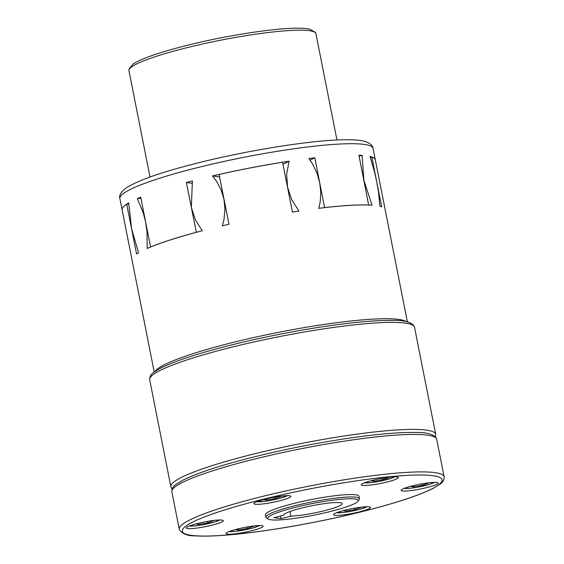 <?xml version="1.0" encoding="UTF-8"?>
<svg xmlns="http://www.w3.org/2000/svg" width="564" height="564" viewBox="0 0 564 564"><rect width="100%" height="100%" fill="white"/><g stroke="black" fill="none" stroke-linecap="round" stroke-linejoin="round"><path stroke-width="0.85" d="M381.687 206.833A129.043 16.342 168.8 0 0 379.91 206.311L378.423 191.464L376.745 181.911L374.609 172.203L370.047 156.475A129.043 16.342 -11.2 0 1 375.293 159.795A129.043 16.342 -11.2 0 1 375.293 159.816A129.043 16.342 168.8 0 0 371.824 157.032L381.687 206.833M358.02 501.234L359.183 499.521A47.644 6.035 168.8 0 0 359.416 498.689A47.644 6.035 168.8 0 0 356.18 497.222A47.644 6.035 168.8 0 0 303.383 503.73A47.644 6.035 168.8 0 0 265.94 517.202A47.644 6.035 168.8 0 0 266.476 517.879L268.203 519.014A46.156 5.844 168.8 0 0 270.833 519.782A46.156 5.844 168.8 0 0 319.118 514.1A46.156 5.844 168.8 0 0 358.02 501.234A46.156 5.844 168.8 0 0 355.108 499.006A46.156 5.844 168.8 0 0 301.141 505.95A46.156 5.844 168.8 0 0 268.203 519.014M359.416 498.689L358.944 496.278A47.644 6.035 168.8 0 0 355.701 494.804A47.644 6.035 168.8 0 0 302.903 501.318A47.644 6.035 168.8 0 0 265.468 514.784L265.94 517.202M283.748 515.136L283.77 515.214A29.779 3.772 -11.2 0 1 283.755 515.179A29.779 3.772 -11.2 0 1 302.255 507.903A29.779 3.772 -11.2 0 1 342.179 503.61A29.779 3.772 -11.2 0 1 323.68 510.885A29.779 3.772 -11.2 0 1 290.911 516.208L289.974 511.499M256.119 525.726A18.859 2.39 -11.2 0 1 263.099 526.212A18.859 2.39 -11.2 0 1 252.848 530.449A18.859 2.39 -11.2 0 1 233.08 534.023A18.859 2.39 -11.2 0 1 226.101 533.537A18.859 2.39 -11.2 0 1 236.351 529.3A18.859 2.39 -11.2 0 1 256.119 525.726M345.246 510.124A18.859 2.39 -11.2 0 1 370.534 507.403A18.859 2.39 -11.2 0 1 358.817 512.006A18.859 2.39 -11.2 0 1 333.528 514.728A18.859 2.39 -11.2 0 1 345.246 510.124M401.335 489.926A18.859 2.39 -11.2 0 1 420.772 484.067A18.859 2.39 -11.2 0 1 438.136 483.059A18.859 2.39 -11.2 0 1 437.939 483.517A18.859 2.39 -11.2 0 1 418.495 489.369A18.859 2.39 -11.2 0 1 401.138 490.384A18.859 2.39 -11.2 0 1 401.335 489.926M368.292 485.336A18.859 2.39 -11.2 0 1 361.305 484.85A18.859 2.39 -11.2 0 1 371.556 480.613A18.859 2.39 -11.2 0 1 391.324 477.038A18.859 2.39 -11.2 0 1 398.311 477.525A18.859 2.39 -11.2 0 1 388.06 481.762A18.859 2.39 -11.2 0 1 368.292 485.336M279.159 500.938A18.859 2.39 -11.2 0 1 253.878 503.659A18.859 2.39 -11.2 0 1 265.588 499.055A18.859 2.39 -11.2 0 1 290.876 496.334A18.859 2.39 -11.2 0 1 279.159 500.938M223.076 521.136A18.859 2.39 -11.2 0 1 203.632 526.987A18.859 2.39 -11.2 0 1 186.268 528.003A18.859 2.39 -11.2 0 1 186.465 527.544A18.859 2.39 -11.2 0 1 205.909 521.686A18.859 2.39 -11.2 0 1 223.273 520.678A18.859 2.39 -11.2 0 1 223.076 521.136M195.673 523.991L198.789 524.421L207.686 522.863L213.291 520.847L212.078 520.678M198.789 524.421L198.556 523.258M207.686 522.863L207.404 521.418M263.275 499.648L266.391 500.078L275.288 498.52L280.893 496.503L279.681 496.341M275.288 498.52L275.006 497.074M266.391 500.078L266.159 498.914M370.71 480.838L373.826 481.268L382.723 479.71L388.321 477.694L387.108 477.532M382.723 479.71L382.434 478.265M373.826 481.268L373.594 480.105M410.536 486.372L413.652 486.802L422.549 485.244L428.154 483.228L426.941 483.066M422.549 485.244L422.267 483.799M413.652 486.802L413.419 485.639M342.933 510.716L346.049 511.146L354.946 509.588L354.664 508.143M346.049 511.146L345.817 509.983M354.946 509.588L360.551 507.572L359.338 507.41M235.505 529.525L238.614 529.956L238.389 528.792M238.614 529.956L247.518 528.397L247.229 526.952M247.518 528.397L253.116 526.381L251.904 526.212M290.911 516.208L281.02 518.647L280.498 516.025M281.02 518.647L273.871 517.653L283.77 515.214M119.871 198.528C118.842 195.863 120.611 192.557 125.194 188.587C137.101 180.536 162.249 171.759 200.643 162.256C253.067 149.206 318.174 139.237 348.608 139.745C355.242 139.78 360.537 140.295 364.499 141.282C370.083 143.164 372.924 145.54 373.037 148.395A129.043 16.342 168.8 0 0 364.252 144.419A129.043 16.342 168.8 0 0 200.023 167.007A129.043 16.342 168.8 0 0 119.871 198.528L122.127 209.921A129.043 16.342 168.8 0 1 128.698 202.92L131.645 229.076L138.561 252.757A129.043 16.342 168.8 0 0 136.566 254.004L126.703 204.203L128.712 203.928M359.099 156.115L362.123 155.375L363.879 180.12L371.986 205.211A129.043 16.342 168.8 0 0 318.773 208.327L320.155 202.257L320.803 192.437L319.71 182.708L316.989 173.176L312.569 163.948L308.903 158.491A129.043 16.342 -11.2 0 1 314.825 157.786L324.582 207.637M282.959 164.258L289.085 161.219L286.639 174.135L287.541 187.135L291.687 199.621L298.955 211.056A129.043 16.342 168.8 0 0 292.427 212.064L282.564 162.263A129.043 16.342 168.8 0 0 219.107 174.473L228.963 224.275A129.043 16.342 168.8 0 0 222.371 225.79L224.007 219.382L224.958 209.209L223.978 199.367L221.144 189.948L216.421 181.072L212.501 175.954L219.593 176.941M196.328 232.319L186.367 182.503A129.043 16.342 -11.2 0 1 192.394 180.91L191.344 207.411L195.341 219.763L202.264 230.746A129.043 16.342 168.8 0 0 147.176 248.47L147.035 231.959L145.625 222.124L143.221 212.698L137.313 198.634L140.901 198.14M370.365 157.391L371.824 157.032M126.703 204.203A129.043 16.342 168.8 0 0 122.134 209.963L154.226 372.036M196.223 232.305A129.043 16.342 168.8 0 0 150.581 246.99L140.718 197.196A129.043 16.342 168.8 0 0 137.313 198.634M186.367 182.503L191.781 183.258M212.501 175.954A129.043 16.342 -11.2 0 1 289.085 161.219M310.108 160.134L314.825 157.786M368.644 205.035L358.923 155.199A129.043 16.342 -11.2 0 1 362.123 155.375M368.778 205A129.043 16.342 168.8 0 0 324.681 207.587M128.952 70.655L128.916 69.266L133.026 64.085C135.698 62.259 139.604 60.313 144.758 58.261C155.593 53.954 170.159 49.533 188.454 45.007C226.199 35.61 273.025 28.299 296.417 28.2C302.015 28.129 306.407 28.433 309.608 29.102L315.424 32.367L315.911 33.636A95.288 12.063 168.8 0 0 309.424 30.703A95.288 12.063 168.8 0 0 188.143 47.383A95.288 12.063 168.8 0 0 128.952 70.655L150.017 177.018M406.397 321.677A129.043 16.342 168.8 0 0 398.91 319.435A129.043 16.342 168.8 0 0 283.297 331.406A129.043 16.342 168.8 0 0 164.977 364.45A129.043 16.342 168.8 0 0 155.058 371.443M414.526 327.282A134.993 17.096 168.8 0 0 405.34 323.116A134.993 17.096 168.8 0 0 233.531 346.754A134.993 17.096 168.8 0 0 149.679 379.72C149.538 376.632 150.997 374.115 154.064 372.155L160.613 368.172C175.348 360.777 199.762 352.845 233.841 344.378C270.931 335.199 314.733 327.148 348.862 323.243C366.064 321.268 380.199 320.317 391.268 320.401C405.093 320.035 412.841 322.333 414.526 327.282L435.718 434.301A134.993 17.096 168.8 0 0 426.532 430.135A134.993 17.096 168.8 0 0 254.724 453.773A134.993 17.096 168.8 0 0 170.864 486.739L172.076 489.108M263.134 496.271A134.993 17.096 168.8 0 0 179.281 529.236L179.599 530.245C183.173 534.143 188.122 535.997 194.446 535.8C202.962 536.449 214.588 536.131 229.322 534.862C264.96 531.859 316.919 522.821 359.966 512.147C394.046 503.673 418.453 495.742 433.187 488.346L439.744 484.363C442.81 482.403 444.27 479.886 444.129 476.799A134.993 17.096 168.8 0 0 434.95 472.639A134.993 17.096 168.8 0 0 263.134 496.271M191.316 535.335A132.413 16.765 168.8 0 0 359.846 512.147A132.413 16.765 168.8 0 0 433.089 475.727A132.413 16.765 168.8 0 0 264.558 498.907A132.413 16.765 168.8 0 0 191.316 535.335M171.858 491.766C171.724 488.678 173.183 486.154 176.25 484.201L182.799 480.218C197.534 472.822 221.941 464.891 256.028 456.417C293.111 447.238 336.919 439.194 371.041 435.288C388.251 433.307 402.386 432.355 413.454 432.44C427.279 432.08 435.027 434.372 436.712 439.321A134.993 17.096 168.8 0 0 427.526 435.161A134.993 17.096 168.8 0 0 255.718 458.793A134.993 17.096 168.8 0 0 171.858 491.766L179.281 529.236M229.231 531.507A16.081 2.037 168.8 0 0 234.398 531.478A16.081 2.037 168.8 0 0 256.564 526.825A16.081 2.037 168.8 0 0 259.433 525.528M336.666 512.697A16.081 2.037 168.8 0 0 336.969 512.754A16.081 2.037 168.8 0 0 357.435 509.934A16.081 2.037 168.8 0 0 366.861 506.719M404.268 488.361A16.081 2.037 168.8 0 0 416.923 487.296A16.081 2.037 168.8 0 0 434.463 482.375M364.443 482.819A16.081 2.037 168.8 0 0 376.653 481.839A16.081 2.037 168.8 0 0 391.776 478.145A16.081 2.037 168.8 0 0 394.638 476.841M257.008 501.629A16.081 2.037 168.8 0 0 257.311 501.685A16.081 2.037 168.8 0 0 272.835 499.972A16.081 2.037 168.8 0 0 287.203 495.65M189.405 525.972A16.081 2.037 168.8 0 0 202.06 524.915A16.081 2.037 168.8 0 0 219.6 519.994M315.911 33.636L336.969 139.999M373.037 148.395L375.293 159.795M375.3 159.831L407.391 321.91M436.712 439.321L444.129 476.799M229.125 531.549L234.61 531.471L244.769 529.913L252.136 528.2L259.546 525.528M336.553 512.746L344.216 512.422L351.901 511.167L359.818 509.327L366.981 506.719M404.162 488.403L409.732 488.311L416.909 487.303L429.416 484.405L434.583 482.375M364.33 482.869L372.021 482.537L379.706 481.282L391.888 478.117L394.758 476.841M256.902 501.671L264.558 501.354L272.243 500.099L280.16 498.259L287.323 495.65M189.292 526.015L194.749 525.937L202.046 524.922L214.553 522.024L219.72 519.994M149.679 379.72L170.864 486.739M435.5 436.952L435.718 434.301"/></g></svg>
